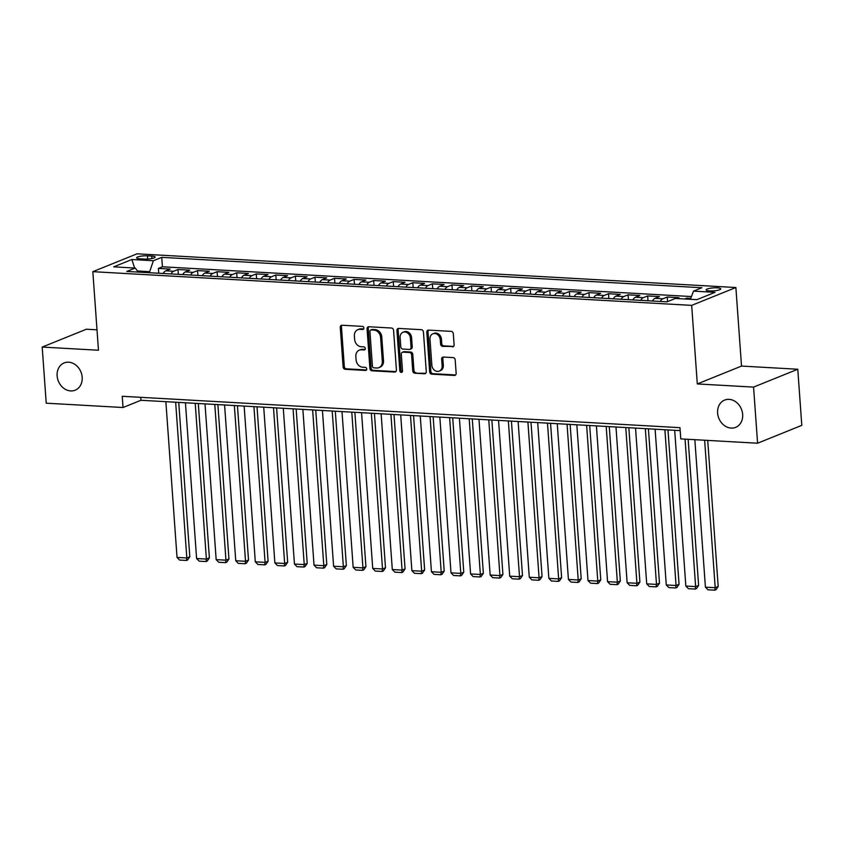 <?xml version="1.0" encoding="UTF-8"?>
<svg xmlns="http://www.w3.org/2000/svg" width="844" height="844" viewBox="0 0 844 844"><rect width="100%" height="100%" fill="white"/><g stroke="black" fill="none" stroke-linecap="round" stroke-linejoin="round"><path stroke-width="1.27" d="M363.901 327.999A1.583 1.308 -112 0 0 362.445 326.385L342.031 325.235A2.258 1.867 -112 0 0 340.269 327.324L343.107 366.992A2.258 1.867 -112 0 0 345.185 369.303L365.6 370.442A1.583 1.308 -112 0 0 365.378 367.362L362.741 367.214A7.216 5.982 -112 0 1 356.084 359.818L355.851 356.516A7.216 5.982 -112 0 1 359.291 350.165A7.216 5.982 -112 0 1 361.485 349.806L364.133 349.954A1.583 1.308 -112 0 0 363.912 346.873L361.264 346.726A7.216 5.982 -112 0 1 354.617 339.33L354.374 336.017A7.216 5.982 -112 0 1 357.824 329.677A7.216 5.982 -112 0 1 360.019 329.318L362.667 329.466A1.583 1.308 -112 0 0 363.901 327.999M717.611 413.022A14.707 12.185 -112 0 0 735.641 427.37A14.707 12.185 -112 0 0 742.657 414.436A14.707 12.185 -112 0 0 724.627 400.088A14.707 12.185 -112 0 0 717.611 413.022M57.128 375.854A14.707 12.185 -112 0 0 75.158 390.202A14.707 12.185 -112 0 0 82.174 377.268A14.707 12.185 -112 0 0 64.144 362.92A14.707 12.185 -112 0 0 57.128 375.854M717.242 287.836A7.353 1.498 -4.1 0 0 709.783 288.332A7.353 1.498 -4.1 0 0 706.08 289.914A7.353 1.498 -4.1 0 0 709.593 290.927A7.353 1.498 -4.1 0 0 717.052 290.442A7.353 1.498 -4.1 0 0 720.755 288.859A7.353 1.498 -4.1 0 0 717.242 287.836M452.352 346.916A2.258 1.867 -112 0 0 454.114 344.816L453.312 333.686A2.258 1.867 -112 0 0 451.234 331.375L428.573 330.099A2.258 1.867 -112 0 0 426.811 332.198L429.649 371.856A2.258 1.867 -112 0 0 431.727 374.166L454.399 375.443A2.258 1.867 -112 0 0 456.161 373.343L455.19 359.903A2.258 1.867 -112 0 0 453.112 357.592L443.416 357.054A2.258 1.867 -112 0 0 441.655 359.143L442.129 365.811A6.035 5.001 -112 0 1 439.249 371.117A6.035 5.001 -112 0 1 431.854 365.23L429.976 339.119A6.035 5.001 -112 0 1 432.856 333.813A6.035 5.001 -112 0 1 440.262 339.699L440.568 344.057A2.258 1.867 -112 0 0 442.646 346.367L453.544 346.43A2.258 1.867 -112 0 0 453.587 346.43M697.302 383.936L753.565 387.101L757.585 443.216L801.8 425.355L797.78 369.239L741.517 366.074L735.884 287.519L691.669 305.37L697.302 383.936L741.517 366.074M96.997 329.814L86.415 329.213L42.2 347.074L98.463 350.239L92.829 271.673L691.669 305.37M42.2 347.074L46.22 403.189L123.034 407.515L140.959 400.278L680.18 430.609M757.585 443.216L680.781 438.891L679.969 427.665L122.232 396.29L123.034 407.515M393.578 330.331A2.258 1.867 -112 0 0 391.5 328.021L368.828 326.744A2.258 1.867 -112 0 0 367.066 328.833L369.904 368.49A2.258 1.867 -112 0 0 371.982 370.811L394.654 372.077A2.258 1.867 -112 0 0 396.416 369.988L393.578 330.331M398.695 328.421L421.367 329.698A2.258 1.867 -112 0 1 423.445 332.008L426.283 371.666A2.258 1.867 -112 0 1 424.521 373.765L414.826 373.217A2.258 1.867 -112 0 1 412.748 370.906L411.587 354.818A2.258 1.867 -112 0 0 409.509 352.507L403.073 352.148A2.258 1.867 -112 0 0 401.311 354.248L402.514 370.991A1.583 1.308 -112 0 1 399.824 370.832L396.933 330.521A2.258 1.867 -112 0 1 398.695 328.421A2.258 1.867 -112 0 0 398.136 330.036L396.933 330.521M690.761 298.354L686.794 298.132L686.868 299.103M676.856 298.544L678.966 297.689L667.224 297.025L667.562 301.603M660.272 301.456A9.2 4.8 -86.8 0 1 662.867 298.787L655.039 298.354L659.396 296.592L647.654 295.928L648.002 300.77M640.701 300.358A9.2 4.8 -86.8 0 1 643.297 297.689L635.469 297.246L639.826 295.484L628.084 294.83L628.432 299.673M621.131 299.261A9.2 4.8 -86.8 0 1 623.727 296.592L615.898 296.149L620.256 294.387L608.524 293.723L608.862 298.565M601.561 298.154A9.2 4.8 -86.8 0 1 604.156 295.484L596.328 295.041L600.696 293.279L588.954 292.625L589.291 297.468M581.991 297.056A9.2 4.8 -86.8 0 1 584.586 294.387L576.758 293.944L581.126 292.182L569.384 291.518L569.721 296.36M562.42 295.959A9.2 4.8 -86.8 0 1 565.016 293.279L557.188 292.847L561.555 291.085L549.813 290.42L550.161 295.263M542.85 294.851A9.2 4.8 -86.8 0 1 545.446 292.182L537.617 291.739L541.985 289.977L530.243 289.323L530.591 294.166M523.28 293.754A9.2 4.8 -86.8 0 1 525.875 291.085L518.047 290.642L522.415 288.88L510.673 288.215L511.021 293.058M503.71 292.646A9.2 4.8 -86.8 0 1 506.305 289.977L498.477 289.545L502.845 287.783L491.102 287.118L491.451 291.961M484.15 291.549A9.2 4.8 -86.8 0 1 486.735 288.88L478.907 288.437L483.274 286.675L471.532 286.021L471.88 290.863M464.58 290.452A9.2 4.8 -86.8 0 1 467.165 287.783L459.336 287.34L463.704 285.578L451.962 284.913L452.31 289.756M445.01 289.344A9.2 4.8 -86.8 0 1 447.594 286.675L439.766 286.232L444.134 284.47L432.392 283.816L432.74 288.659M425.439 288.247A9.2 4.8 -86.8 0 1 428.024 285.578L420.196 285.135L424.564 283.373L412.822 282.708L413.17 287.561M405.869 287.15A9.2 4.8 -86.8 0 1 408.454 284.47L400.626 284.038L404.993 282.276L393.251 281.611L393.599 286.454M386.299 286.042A9.2 4.8 -86.8 0 1 388.884 283.373L381.055 282.93L385.423 281.168L373.681 280.514L374.029 285.356M366.729 284.945A9.2 4.8 -86.8 0 1 369.324 282.276L361.496 281.833L365.853 280.071L354.111 279.406L354.459 284.249M347.158 283.837A9.2 4.8 -86.8 0 1 349.754 281.168L341.925 280.736L346.283 278.974L334.541 278.309L334.889 283.151M327.588 282.74A9.2 4.8 -86.8 0 1 330.183 280.071L322.355 279.628L326.712 277.866L314.97 277.212L315.318 282.054M308.018 281.643A9.2 4.8 -86.8 0 1 310.613 278.974L302.785 278.531L307.142 276.769L295.4 276.104L295.748 280.947M288.448 280.535A9.2 4.8 -86.8 0 1 291.043 277.866L283.215 277.423L287.572 275.661L275.83 275.007L276.178 279.849M268.877 279.438A9.2 4.8 -86.8 0 1 271.473 276.769L263.644 276.326L268.002 274.564L256.26 273.899L256.608 278.752M249.307 278.341A9.2 4.8 -86.8 0 1 251.902 275.661L244.074 275.228L248.431 273.467L236.689 272.802L237.037 277.644M229.737 277.233A9.2 4.8 -86.8 0 1 232.332 274.564L224.504 274.121L228.861 272.359L217.119 271.705L217.467 276.547M210.167 276.136A9.2 4.8 -86.8 0 1 212.762 273.467L204.934 273.023L209.291 271.262L197.549 270.597L197.897 275.439M190.596 275.028A9.2 4.8 -86.8 0 1 193.192 272.359L185.363 271.926L189.721 270.164L177.978 269.5L173.621 271.262A9.2 4.8 93.2 0 0 171.026 273.931M178.327 274.342L177.978 269.5M140.03 258.823L144.335 259.066A7.121 1.456 -4.1 0 0 151.561 258.591A7.121 1.456 -4.1 0 0 155.148 257.061A7.121 1.456 -4.1 0 0 151.741 256.08L147.436 255.837A7.121 1.456 -4.1 0 0 140.209 256.312A7.121 1.456 -4.1 0 0 136.633 257.842A7.121 1.456 -4.1 0 0 140.03 258.823M735.884 287.519L137.044 253.822L92.829 271.673M690.403 299.303L693.504 291.127L701.87 287.741L161.742 257.357L153.376 260.733L149.314 272.707M693.504 291.127L715.026 292.33L696.87 299.673L675.337 298.459L666.982 301.836L126.843 271.441L135.209 268.065L113.687 266.852L131.843 259.519L153.376 260.733M691.447 296.55L162.417 266.778L158.408 268.403L170.15 269.057L165.793 270.818A9.2 4.8 93.2 0 0 163.198 273.488M193.192 272.359L197.549 270.597M212.762 273.467L217.119 271.705M232.332 274.564L236.689 272.802M251.902 275.661L256.26 273.899M271.473 276.769L275.83 275.007M291.043 277.866L295.4 276.104M310.613 278.974L314.97 277.212M330.183 280.071L334.541 278.309M349.754 281.168L354.111 279.406M369.324 282.276L373.681 280.514M388.884 283.373L393.251 281.611M408.454 284.47L412.822 282.708M428.024 285.578L432.392 283.816M447.594 286.675L451.962 284.913M467.165 287.783L471.532 286.021M486.735 288.88L491.102 287.118M506.305 289.977L510.673 288.215M525.875 291.085L530.243 289.323M545.446 292.182L549.813 290.42M565.016 293.279L569.384 291.518M584.586 294.387L588.954 292.625M604.156 295.484L608.524 293.723M623.727 296.592L628.084 294.83M643.297 297.689L647.654 295.928M662.867 298.787L667.224 297.025M684.684 298.987L686.794 298.132M149.24 271.641L137.456 270.977M753.565 387.101L797.78 369.239M140.748 397.334L140.959 400.278M158.756 273.245L158.408 268.403M162.417 266.778L161.742 257.357M138.31 272.095L135.209 268.065M185.363 271.926A9.2 4.8 93.2 0 0 182.768 274.595M204.934 273.023A9.2 4.8 93.2 0 0 202.338 275.693M224.504 274.121A9.2 4.8 93.2 0 0 221.909 276.79M244.074 275.228A9.2 4.8 93.2 0 0 241.479 277.898M263.644 276.326A9.2 4.8 93.2 0 0 261.049 278.995M283.215 277.423A9.2 4.8 93.2 0 0 280.619 280.102M302.785 278.531A9.2 4.8 93.2 0 0 300.19 281.2M322.355 279.628A9.2 4.8 93.2 0 0 319.76 282.297M341.925 280.736A9.2 4.8 93.2 0 0 339.33 283.405M361.496 281.833A9.2 4.8 93.2 0 0 358.9 284.502M381.055 282.93A9.2 4.8 93.2 0 0 378.471 285.599M400.626 284.038A9.2 4.8 93.2 0 0 398.041 286.707M420.196 285.135A9.2 4.8 93.2 0 0 417.611 287.804M439.766 286.232A9.2 4.8 93.2 0 0 437.181 288.912M459.336 287.34A9.2 4.8 93.2 0 0 456.752 290.009M478.907 288.437A9.2 4.8 93.2 0 0 476.322 291.106M498.477 289.545A9.2 4.8 93.2 0 0 495.892 292.214M518.047 290.642A9.2 4.8 93.2 0 0 515.452 293.311M537.617 291.739A9.2 4.8 93.2 0 0 535.022 294.408M557.188 292.847A9.2 4.8 93.2 0 0 554.592 295.516M576.758 293.944A9.2 4.8 93.2 0 0 574.163 296.613M596.328 295.041A9.2 4.8 93.2 0 0 593.733 297.721M615.898 296.149A9.2 4.8 93.2 0 0 613.303 298.818M635.469 297.246A9.2 4.8 93.2 0 0 632.873 299.915M655.039 298.354A9.2 4.8 93.2 0 0 652.444 301.023M134.618 268.033L131.843 259.519M363.658 328.97L361.211 328.833A7.216 5.982 -112 0 0 359.017 329.192L357.824 329.677M359.291 350.165L360.483 349.68A7.216 5.982 -112 0 1 362.688 349.321L365.125 349.458M341.989 325.235A2.258 1.867 -112 0 0 341.461 326.85L344.31 366.507A2.258 1.867 -112 0 0 346.388 368.817L366.591 369.957M368.786 326.744A2.258 1.867 -112 0 0 368.258 328.358L371.107 368.016A2.258 1.867 -112 0 0 373.185 370.326L395.847 371.603A2.258 1.867 -112 0 0 395.889 371.603M371.16 329.941A1.583 1.308 -112 0 0 369.925 331.407L372.426 366.222A1.583 1.308 -112 0 0 373.881 367.836L376.667 367.995A7.216 5.982 -112 0 0 378.861 367.646A7.216 5.982 -112 0 0 382.311 361.295L380.602 337.494A7.216 5.982 -112 0 0 373.945 330.099L371.16 329.941L372.362 329.466A1.583 1.308 -112 0 0 371.877 329.54L370.685 330.025M378.861 367.646L380.053 367.161A7.216 5.982 -112 0 0 383.503 360.81L382.311 361.295M372.362 329.466L375.147 329.614A7.216 5.982 -112 0 1 381.794 337.02L383.503 360.81M424.521 373.765L425.724 373.28A2.258 1.867 -112 0 0 425.756 373.28L414.826 373.217M402.388 352.254L403.59 351.779A2.258 1.867 -112 0 1 404.276 351.663L410.712 352.032A2.258 1.867 -112 0 1 412.79 354.343L413.94 370.421A2.258 1.867 -112 0 0 416.018 372.731M398.136 330.036L401.016 370.358A1.583 1.308 -112 0 0 402.282 371.94M410.395 338.127A6.035 5.001 -112 0 0 402.999 332.251A6.035 5.001 -112 0 0 400.119 337.558L400.773 346.747A2.258 1.867 -112 0 0 402.852 349.068L409.287 349.427A2.258 1.867 -112 0 0 411.06 347.327L410.395 338.127L411.587 337.653A6.035 5.001 -112 0 0 404.192 331.766L402.999 332.251M409.984 349.31L411.176 348.836A2.258 1.867 -112 0 0 412.252 346.852L411.06 347.327M411.587 337.653L412.252 346.852M432.856 333.813L434.059 333.338A6.035 5.001 -112 0 1 441.454 339.225L441.76 343.571A2.258 1.867 -112 0 0 443.838 345.882L453.544 346.43M439.249 371.117L440.441 370.632A6.035 5.001 -112 0 0 443.322 365.325L442.129 365.811M443.374 357.054A2.258 1.867 -112 0 0 442.847 358.668L443.322 365.325M428.53 330.099A2.258 1.867 -112 0 0 428.003 331.713L430.841 371.371A2.258 1.867 -112 0 0 432.919 373.681L455.591 374.958A2.258 1.867 -112 0 0 455.623 374.958L454.399 375.443M175.647 402.229L186.819 557.979L177.029 557.42L165.867 401.67M189.805 556.766L187.642 559.962L186.45 560.448L186.819 557.979L189.805 556.766L178.738 402.398M186.45 560.448L179.603 560.068L177.029 557.42M195.217 403.327L206.379 559.076L196.599 558.528L185.437 402.778M209.375 557.873L207.213 561.07L206.02 561.555L206.379 559.076L209.375 557.873L198.308 403.495M206.02 561.555L199.173 561.165L196.599 558.528M214.787 404.424L225.949 560.173L216.169 559.625L205.008 403.875M228.946 558.971L226.783 562.167L225.591 562.653L225.949 560.173L228.946 558.971L217.879 404.603M225.591 562.653L218.744 562.262L216.169 559.625M234.358 405.531L245.52 561.281L235.74 560.732L224.578 404.983M248.516 560.068L246.353 563.275L245.161 563.75L245.52 561.281L248.516 560.068L237.449 405.7M245.161 563.75L238.314 563.37L235.74 560.732M253.928 406.629L265.09 562.378L255.31 561.83L244.148 406.08M268.086 561.176L265.923 564.372L264.731 564.858L265.09 562.378L268.086 561.176L257.019 406.808M264.731 564.858L257.884 564.467L255.31 561.83M273.498 407.726L284.66 563.486L274.88 562.927L263.718 407.177M287.656 562.273L285.494 565.469L284.301 565.955L284.66 563.486L287.656 562.273L276.589 407.905M284.301 565.955L277.454 565.564L274.88 562.927M293.068 408.834L304.23 564.583L294.451 564.035L283.289 408.285M307.216 563.381L305.064 566.577L303.872 567.052L304.23 564.583L307.216 563.381L296.16 409.002M303.872 567.052L297.025 566.672L294.451 564.035M312.639 409.931L323.801 565.68L314.021 565.132L302.859 409.382M326.786 564.478L324.634 567.674L323.442 568.16L323.801 565.68L326.786 564.478L315.73 410.11M323.442 568.16L316.595 567.769L314.021 565.132M332.209 411.039L343.371 566.788L333.591 566.229L322.429 410.479M346.356 565.575L344.204 568.772L343.012 569.257L343.371 566.788L346.356 565.575L335.3 411.207M343.012 569.257L336.165 568.877L333.591 566.229M351.779 412.136L362.941 567.885L353.161 567.337L341.999 411.587M365.927 566.683L363.775 569.879L362.582 570.354L362.941 567.885L365.927 566.683L354.87 412.305M362.582 570.354L355.735 569.974L353.161 567.337M371.349 413.233L382.511 568.983L372.731 568.434L361.559 412.684M385.497 567.78L383.345 570.977L382.153 571.462L382.511 568.983L385.497 567.78L374.441 413.412M382.153 571.462L375.306 571.071L372.731 568.434M390.92 414.341L402.082 570.09L392.302 569.542L381.129 413.792M405.067 568.877L402.915 572.074L401.723 572.559L402.082 570.09L405.067 568.877L394 414.509M401.723 572.559L394.876 572.179L392.302 569.542M410.49 415.438L421.652 571.188L411.872 570.639L400.7 414.889M424.637 569.985L422.485 573.181L421.293 573.667L421.652 571.188L424.637 569.985L413.571 415.617M421.293 573.667L414.446 573.276L411.872 570.639M430.06 416.535L441.222 572.295L431.442 571.736L420.27 415.986M444.208 571.082L442.056 574.279L440.863 574.764L441.222 572.295L444.208 571.082L433.141 416.714M440.863 574.764L434.016 574.374L431.442 571.736M449.63 417.643L460.792 573.392L451.012 572.844L439.84 417.094M463.778 572.19L461.626 575.386L460.434 575.861L460.792 573.392L463.778 572.19L452.711 417.812M460.434 575.861L453.576 575.481L451.012 572.844M469.201 418.74L480.363 574.49L470.583 573.941L459.41 418.191M483.348 573.287L481.196 576.484L480.004 576.969L480.363 574.49L483.348 573.287L472.281 418.919M480.004 576.969L473.146 576.579L470.583 573.941M488.771 419.848L499.933 575.597L490.153 575.038L478.981 419.289M502.918 574.384L500.766 577.581L499.574 578.066L499.933 575.597L502.918 574.384L491.852 420.017M499.574 578.066L492.717 577.686L490.153 575.038M508.341 420.945L519.503 576.695L509.713 576.146L498.551 420.396M522.489 575.492L520.337 578.689L519.144 579.163L519.503 576.695L522.489 575.492L511.422 421.114M519.144 579.163L512.287 578.784L509.713 576.146M527.911 422.042L539.073 577.792L529.283 577.243L518.121 421.494M542.059 576.589L539.907 579.786L538.715 580.271L539.073 577.792L542.059 576.589L530.992 422.222M538.715 580.271L531.857 579.881L529.283 577.243M547.482 423.15L558.644 578.9L548.853 578.351L537.691 422.591M561.629 577.686L559.477 580.883L558.285 581.368L558.644 578.9L561.629 577.686L550.562 423.319M558.285 581.368L551.427 580.989L548.853 578.351M567.052 424.247L578.214 579.997L568.423 579.448L557.262 423.699M581.199 578.794L579.047 581.991L577.855 582.476L578.214 579.997L581.199 578.794L570.133 424.416M577.855 582.476L570.998 582.086L568.423 579.448M586.622 425.344L597.784 581.094L587.994 580.545L576.832 424.796M600.77 579.891L598.618 583.088L597.415 583.573L597.784 581.094L600.77 579.891L589.703 425.524M597.415 583.573L590.568 583.183L587.994 580.545M606.192 426.452L617.354 582.202L607.564 581.653L596.402 425.903M620.34 580.989L618.188 584.196L616.985 584.67L617.354 582.202L620.34 580.989L609.273 426.621M616.985 584.67L610.138 584.291L607.564 581.653M625.763 427.549L636.925 583.299L627.134 582.75L615.972 427.001M639.91 582.096L637.758 585.293L636.555 585.778L636.925 583.299L639.91 582.096L628.843 427.729M636.555 585.778L629.708 585.388L627.134 582.75M645.333 428.657L656.495 584.407L646.704 583.848L635.543 428.098M659.481 583.193L657.328 586.39L656.126 586.875L656.495 584.407L659.481 583.193L648.414 428.826M656.126 586.875L649.279 586.496L646.704 583.848M664.893 429.754L676.065 585.504L666.275 584.955L655.113 429.206M679.051 584.301L676.899 587.498L675.696 587.973L676.065 585.504L679.051 584.301L667.984 429.923M675.696 587.973L668.849 587.593L666.275 584.955M685.064 439.133L695.635 586.601L685.845 586.053L674.683 430.303M698.621 585.398L696.469 588.595L695.266 589.08L695.635 586.601L698.621 585.398L688.145 439.313M695.266 589.08L688.419 588.69L685.845 586.053M704.634 440.241L715.206 587.709L705.415 587.16L694.844 439.682M718.191 586.496L716.039 589.692L714.836 590.178L715.206 587.709L718.191 586.496L707.715 440.41M714.836 590.178L707.989 589.798L705.415 587.16M173.621 271.262L165.793 270.818M147.668 259.055L147.436 255.837M151.92 258.528L151.741 256.08M361.211 328.833L360.019 329.318M365.009 349.606L364.133 349.954M362.688 349.321L361.485 349.806M366.486 370.094L365.6 370.442M346.388 368.817L345.185 369.303M344.31 366.507L343.107 366.992M341.461 326.85L340.269 327.324M363.542 329.107L362.667 329.466M395.847 371.603L394.654 372.077M373.185 370.326L371.982 370.811M371.107 368.016L369.904 368.49M368.258 328.358L367.066 328.833M381.794 337.02L380.602 337.494M375.147 329.614L373.945 330.099M413.94 370.421L412.748 370.906M412.79 354.343L411.587 354.818M410.712 352.032L409.509 352.507M404.276 351.663L403.073 352.148M401.016 370.358L399.824 370.832M443.838 345.882L442.646 346.367M441.76 343.571L440.568 344.057M441.454 339.225L440.262 339.699M442.847 358.668L441.655 359.143M432.919 373.681L431.727 374.166M430.841 371.371L429.649 371.856M428.003 331.713L426.811 332.198"/></g></svg>
